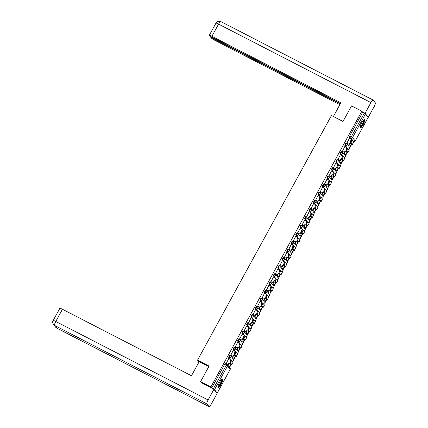 <?xml version="1.0" encoding="UTF-8"?>
<svg xmlns="http://www.w3.org/2000/svg" width="428" height="428" viewBox="0 0 428 428"><rect width="100%" height="100%" fill="white"/><g stroke="black" fill="none" stroke-linecap="round" stroke-linejoin="round"><path stroke-width="0.64" d="M230.424 355.657L229.906 355.39A1.198 0.278 117.3 0 0 229.884 355.368A1.198 0.278 117.3 0 0 229.146 356.192A1.198 0.278 117.3 0 0 228.761 357.482L229.333 357.776A1.198 0.278 -62.7 0 1 229.713 356.487A1.198 0.278 -62.7 0 1 230.451 355.663A1.198 0.278 -62.7 0 1 230.478 355.684A1.198 1.161 142.1 0 1 230.938 357.262A1.198 1.161 -37.9 0 1 229.333 357.776L231.307 360.317M234.886 347.499L234.373 347.231A1.198 0.278 117.3 0 0 234.346 347.215A1.198 0.278 117.3 0 0 233.613 348.039A1.198 0.278 117.3 0 0 233.228 349.323L233.795 349.617A1.198 0.278 -62.7 0 1 234.18 348.328A1.198 0.278 -62.7 0 1 234.919 347.504A1.198 0.278 -62.7 0 1 234.94 347.525A1.198 1.161 142.1 0 1 235.405 349.104A1.198 1.161 -37.9 0 1 233.795 349.617L235.775 352.158M239.354 339.34L238.835 339.078A1.198 0.278 117.3 0 0 238.813 339.056A1.198 0.278 117.3 0 0 238.075 339.88A1.198 0.278 117.3 0 0 237.69 341.17L238.262 341.458A1.198 0.278 -62.7 0 1 238.647 340.174A1.198 0.278 -62.7 0 1 239.386 339.351A1.198 0.278 -62.7 0 1 239.407 339.372A1.198 1.161 142.1 0 1 239.873 340.95A1.198 1.161 -37.9 0 1 238.262 341.458L240.242 344M243.821 331.186L243.302 330.919A1.198 0.278 117.3 0 0 243.281 330.898A1.198 0.278 117.3 0 0 242.542 331.721A1.198 0.278 117.3 0 0 242.157 333.011L242.73 333.305A1.198 0.278 -62.7 0 1 243.115 332.016A1.198 0.278 -62.7 0 1 243.848 331.192A1.198 0.278 -62.7 0 1 243.874 331.213A1.198 1.161 142.1 0 1 244.335 332.791A1.198 1.161 -37.9 0 1 242.73 333.305L244.709 335.846M248.283 323.028L247.769 322.76A1.198 0.278 117.3 0 0 247.748 322.744A1.198 0.278 117.3 0 0 247.01 323.568A1.198 0.278 117.3 0 0 246.624 324.852L247.191 325.146A1.198 0.278 -62.7 0 1 247.577 323.862A1.198 0.278 -62.7 0 1 248.315 323.038A1.198 0.278 -62.7 0 1 248.336 323.054A1.198 1.161 142.1 0 1 248.802 324.638A1.198 1.161 -37.9 0 1 247.191 325.146L249.171 327.688M252.75 314.869L252.236 314.607A1.198 0.278 117.3 0 0 252.21 314.585A1.198 0.278 117.3 0 0 251.471 315.409A1.198 0.278 117.3 0 0 251.092 316.699L251.659 316.993A1.198 0.278 -62.7 0 1 252.044 315.704A1.198 0.278 -62.7 0 1 252.782 314.88A1.198 0.278 -62.7 0 1 252.804 314.901A1.198 1.161 142.1 0 1 253.269 316.479A1.198 1.161 -37.9 0 1 251.659 316.993L253.638 319.529M257.217 306.716L256.698 306.448A1.198 0.278 117.3 0 0 256.677 306.427A1.198 0.278 117.3 0 0 255.939 307.25A1.198 0.278 117.3 0 0 255.553 308.54L256.126 308.834A1.198 0.278 -62.7 0 1 256.511 307.545A1.198 0.278 -62.7 0 1 257.244 306.721A1.198 0.278 -62.7 0 1 257.271 306.742A1.198 1.161 142.1 0 1 257.736 308.32A1.198 1.161 -37.9 0 1 256.126 308.834L258.105 311.375M261.685 298.557L261.166 298.289A1.198 0.278 117.3 0 0 261.144 298.273A1.198 0.278 117.3 0 0 260.406 299.097A1.198 0.278 117.3 0 0 260.021 300.381L260.593 300.675A1.198 0.278 -62.7 0 1 260.973 299.391A1.198 0.278 -62.7 0 1 261.711 298.567A1.198 0.278 -62.7 0 1 261.738 298.584A1.198 1.161 142.1 0 1 262.198 300.167A1.198 1.161 -37.9 0 1 260.593 300.675L262.567 303.217M266.146 290.403L265.633 290.136A1.198 0.278 117.3 0 0 265.606 290.114A1.198 0.278 117.3 0 0 264.873 290.938A1.198 0.278 117.3 0 0 264.488 292.228L265.055 292.522A1.198 0.278 -62.7 0 1 265.44 291.233A1.198 0.278 -62.7 0 1 266.179 290.409A1.198 0.278 -62.7 0 1 266.2 290.43A1.198 1.161 142.1 0 1 266.665 292.008A1.198 1.161 -37.9 0 1 265.055 292.522L267.035 295.063M270.614 282.245L270.095 281.977A1.198 0.278 117.3 0 0 270.073 281.956A1.198 0.278 117.3 0 0 269.335 282.78A1.198 0.278 117.3 0 0 268.95 284.069L269.522 284.363A1.198 0.278 -62.7 0 1 269.908 283.074A1.198 0.278 -62.7 0 1 270.646 282.25A1.198 0.278 -62.7 0 1 270.667 282.271A1.198 1.161 142.1 0 1 271.133 283.85A1.198 1.161 -37.9 0 1 269.522 284.363L271.502 286.904M275.081 274.086L274.562 273.824A1.198 0.278 117.3 0 0 274.541 273.802A1.198 0.278 117.3 0 0 273.802 274.626A1.198 0.278 117.3 0 0 273.417 275.91L273.99 276.204A1.198 0.278 -62.7 0 1 274.375 274.92A1.198 0.278 -62.7 0 1 275.108 274.097A1.198 0.278 -62.7 0 1 275.134 274.113A1.198 1.161 142.1 0 1 275.595 275.696A1.198 1.161 -37.9 0 1 273.99 276.204L275.969 278.746M279.543 265.932L279.029 265.665A1.198 0.278 117.3 0 0 279.008 265.644A1.198 0.278 117.3 0 0 278.27 266.467A1.198 0.278 117.3 0 0 277.884 267.757L278.451 268.051A1.198 0.278 -62.7 0 1 278.837 266.762A1.198 0.278 -62.7 0 1 279.575 265.938A1.198 0.278 -62.7 0 1 279.596 265.959A1.198 1.161 142.1 0 1 280.062 267.537A1.198 1.161 -37.9 0 1 278.451 268.051L280.431 270.592M284.01 257.774L283.497 257.506A1.198 0.278 117.3 0 0 283.47 257.49A1.198 0.278 117.3 0 0 282.731 258.314A1.198 0.278 117.3 0 0 282.352 259.598L282.919 259.892A1.198 0.278 -62.7 0 1 283.304 258.603A1.198 0.278 -62.7 0 1 284.042 257.779A1.198 0.278 -62.7 0 1 284.064 257.8A1.198 1.161 142.1 0 1 284.529 259.379A1.198 1.161 -37.9 0 1 282.919 259.892L284.898 262.434M288.477 249.615L287.958 249.353A1.198 0.278 117.3 0 0 287.937 249.331A1.198 0.278 117.3 0 0 287.199 250.155A1.198 0.278 117.3 0 0 286.814 251.445L287.386 251.734A1.198 0.278 -62.7 0 1 287.771 250.45A1.198 0.278 -62.7 0 1 288.504 249.626A1.198 0.278 -62.7 0 1 288.531 249.647A1.198 1.161 142.1 0 1 288.996 251.225A1.198 1.161 -37.9 0 1 287.386 251.734L289.365 254.275M292.945 241.462L292.426 241.194A1.198 0.278 117.3 0 0 292.404 241.173A1.198 0.278 117.3 0 0 291.666 241.997A1.198 0.278 117.3 0 0 291.281 243.286L291.853 243.58A1.198 0.278 -62.7 0 1 292.233 242.291A1.198 0.278 -62.7 0 1 292.971 241.467A1.198 0.278 -62.7 0 1 292.998 241.488A1.198 1.161 142.1 0 1 293.458 243.067A1.198 1.161 -37.9 0 1 291.853 243.58L293.827 246.121M297.406 233.303L296.893 233.035A1.198 0.278 117.3 0 0 296.866 233.019A1.198 0.278 117.3 0 0 296.133 233.843A1.198 0.278 117.3 0 0 295.748 235.127L296.315 235.421A1.198 0.278 -62.7 0 1 296.7 234.137A1.198 0.278 -62.7 0 1 297.439 233.314A1.198 0.278 -62.7 0 1 297.46 233.33A1.198 1.161 142.1 0 1 297.925 234.913A1.198 1.161 -37.9 0 1 296.315 235.421L298.295 237.963M301.874 225.144L301.36 224.882A1.198 0.278 117.3 0 0 301.333 224.861A1.198 0.278 117.3 0 0 300.595 225.684A1.198 0.278 117.3 0 0 300.21 226.974L300.782 227.268A1.198 0.278 -62.7 0 1 301.168 225.979A1.198 0.278 -62.7 0 1 301.906 225.155A1.198 0.278 -62.7 0 1 301.927 225.176A1.198 1.161 142.1 0 1 302.393 226.754A1.198 1.161 -37.9 0 1 300.782 227.268L302.762 229.804M306.341 216.991L305.822 216.723A1.198 0.278 117.3 0 0 305.801 216.702A1.198 0.278 117.3 0 0 305.062 217.526A1.198 0.278 117.3 0 0 304.677 218.815L305.25 219.109A1.198 0.278 -62.7 0 1 305.635 217.82A1.198 0.278 -62.7 0 1 306.368 216.996A1.198 0.278 -62.7 0 1 306.395 217.017A1.198 1.161 142.1 0 1 306.855 218.596A1.198 1.161 -37.9 0 1 305.25 219.109L307.229 221.651M310.803 208.832L310.289 208.564A1.198 0.278 117.3 0 0 310.268 208.548A1.198 0.278 117.3 0 0 309.53 209.372A1.198 0.278 117.3 0 0 309.144 210.656L309.712 210.951A1.198 0.278 -62.7 0 1 310.097 209.667A1.198 0.278 -62.7 0 1 310.835 208.843A1.198 0.278 -62.7 0 1 310.856 208.859A1.198 1.161 142.1 0 1 311.322 210.442A1.198 1.161 -37.9 0 1 309.712 210.951L311.691 213.492M315.27 200.679L314.757 200.411A1.198 0.278 117.3 0 0 314.73 200.39A1.198 0.278 117.3 0 0 313.992 201.214A1.198 0.278 117.3 0 0 313.612 202.503L314.179 202.797A1.198 0.278 -62.7 0 1 314.564 201.508A1.198 0.278 -62.7 0 1 315.302 200.684A1.198 0.278 -62.7 0 1 315.324 200.705A1.198 1.161 142.1 0 1 315.789 202.284A1.198 1.161 -37.9 0 1 314.179 202.797L316.158 205.338M319.737 192.52L319.218 192.252A1.198 0.278 117.3 0 0 319.197 192.231A1.198 0.278 117.3 0 0 318.459 193.055A1.198 0.278 117.3 0 0 318.074 194.344L318.646 194.638A1.198 0.278 -62.7 0 1 319.031 193.349A1.198 0.278 -62.7 0 1 319.764 192.525A1.198 0.278 -62.7 0 1 319.791 192.547A1.198 1.161 142.1 0 1 320.256 194.125A1.198 1.161 -37.9 0 1 318.646 194.638L320.625 197.18M324.205 184.361L323.686 184.099A1.198 0.278 117.3 0 0 323.664 184.077A1.198 0.278 117.3 0 0 322.926 184.901A1.198 0.278 117.3 0 0 322.541 186.185L323.113 186.48A1.198 0.278 -62.7 0 1 323.493 185.196A1.198 0.278 -62.7 0 1 324.231 184.372A1.198 0.278 -62.7 0 1 324.258 184.388A1.198 1.161 142.1 0 1 324.718 185.971A1.198 1.161 -37.9 0 1 323.113 186.48L325.087 189.021M328.667 176.208L328.153 175.94A1.198 0.278 117.3 0 0 328.126 175.919A1.198 0.278 117.3 0 0 327.393 176.743A1.198 0.278 117.3 0 0 327.008 178.032L327.575 178.326A1.198 0.278 -62.7 0 1 327.96 177.037A1.198 0.278 -62.7 0 1 328.699 176.213A1.198 0.278 -62.7 0 1 328.72 176.234A1.198 1.161 142.1 0 1 329.185 177.813A1.198 1.161 -37.9 0 1 327.575 178.326L329.555 180.867M333.134 168.049L332.62 167.781A1.198 0.278 117.3 0 0 332.593 167.765A1.198 0.278 117.3 0 0 331.855 168.589A1.198 0.278 117.3 0 0 331.47 169.873L332.042 170.167A1.198 0.278 -62.7 0 1 332.428 168.878A1.198 0.278 -62.7 0 1 333.166 168.054A1.198 0.278 -62.7 0 1 333.187 168.076A1.198 1.161 142.1 0 1 333.653 169.654A1.198 1.161 -37.9 0 1 332.042 170.167L334.022 172.709M337.601 159.89L337.082 159.628A1.198 0.278 117.3 0 0 337.061 159.607A1.198 0.278 117.3 0 0 336.322 160.43A1.198 0.278 117.3 0 0 335.937 161.72L336.51 162.009A1.198 0.278 -62.7 0 1 336.895 160.725A1.198 0.278 -62.7 0 1 337.628 159.901A1.198 0.278 -62.7 0 1 337.655 159.922A1.198 1.161 142.1 0 1 338.115 161.5A1.198 1.161 -37.9 0 1 336.51 162.009L338.489 164.55M342.063 151.737L341.549 151.469A1.198 0.278 117.3 0 0 341.528 151.448A1.198 0.278 117.3 0 0 340.79 152.272A1.198 0.278 117.3 0 0 340.404 153.561L340.972 153.855A1.198 0.278 -62.7 0 1 341.357 152.566A1.198 0.278 -62.7 0 1 342.095 151.742A1.198 0.278 -62.7 0 1 342.116 151.763A1.198 1.161 142.1 0 1 342.582 153.342A1.198 1.161 -37.9 0 1 340.972 153.855L342.951 156.397M346.53 143.578L346.017 143.31A1.198 0.278 117.3 0 0 345.99 143.294A1.198 0.278 117.3 0 0 345.252 144.118A1.198 0.278 117.3 0 0 344.872 145.402L345.439 145.697A1.198 0.278 -62.7 0 1 345.824 144.413A1.198 0.278 -62.7 0 1 346.562 143.589A1.198 0.278 -62.7 0 1 346.584 143.605A1.198 1.161 142.1 0 1 347.049 145.188A1.198 1.161 -37.9 0 1 345.439 145.697L347.418 148.238M363.147 124.634A4.676 1.091 117.3 0 0 364.554 119.535A4.676 1.091 117.3 0 0 361.676 122.75A4.676 1.091 117.3 0 0 360.269 127.849A4.676 1.091 117.3 0 0 363.147 124.634M221.046 384.189A4.676 1.091 117.3 0 0 222.453 379.09A4.676 1.091 117.3 0 0 219.575 382.3A4.676 1.091 117.3 0 0 218.168 387.399A4.676 1.091 117.3 0 0 221.046 384.189M229.574 367.449L231.227 364.437M232.741 361.671L232.95 361.28M233.731 359.862L235.689 356.283M237.208 353.512L237.417 353.127M238.198 351.704L240.156 348.125M241.67 345.353L241.884 344.968M242.66 343.55L244.623 339.966M246.137 337.2L246.351 336.809M247.127 335.392L249.085 331.812M250.605 329.041L250.813 328.656M251.594 327.233L253.553 323.654M255.067 320.882L255.281 320.497M256.056 319.079L258.02 315.495M259.534 312.729L259.748 312.344M260.524 310.921L262.487 307.341M264.001 304.57L264.21 304.185M264.991 302.762L266.949 299.183M268.468 296.417L268.677 296.026M269.458 294.608L271.416 291.024M272.93 288.258L273.144 287.873M273.92 286.45L275.883 282.871M277.398 280.099L277.611 279.714M278.387 278.291L280.345 274.712M281.865 271.946L282.073 271.555M282.855 270.138L284.813 266.558M286.327 263.787L286.541 263.402M287.316 261.979L289.28 258.4M290.794 255.628L291.008 255.243M291.784 253.825L293.747 250.241M295.261 247.475L295.47 247.084M296.251 245.667L298.209 242.088M299.728 239.316L299.937 238.931M300.718 237.508L302.676 233.929M304.19 231.157L304.404 230.772M305.18 229.355L307.144 225.77M308.658 223.004L308.872 222.619M309.647 221.196L311.605 217.617M313.125 214.845L313.333 214.46M314.115 213.037L316.073 209.458M317.587 206.692L317.801 206.301M318.576 204.884L320.54 201.299M322.054 198.533L322.268 198.148M323.044 196.725L325.007 193.146M326.521 190.374L326.73 189.989M327.511 188.566L329.469 184.987M330.988 182.221L331.197 181.83M331.978 180.413L333.936 176.834M335.45 174.062L335.664 173.677M336.44 172.254L338.404 168.675M339.918 165.904L340.132 165.518M340.907 164.095L342.865 160.516M344.385 157.75L344.594 157.36M345.375 155.942L347.333 152.363M348.847 149.591L349.061 149.206M349.837 147.783L351.8 144.204M200.566 381.653L210.881 386.966L361.853 111.205L351.543 105.893L343.015 121.472L331.459 115.523L197.543 360.119L209.099 366.074L200.566 381.653L201.583 382.958M216.771 392.963L217.205 393.059L214.54 389.64L213.321 388.865L226.284 365.18A1.198 0.278 -62.7 0 1 227.022 364.356A1.198 0.278 -62.7 0 1 227.049 364.372A1.198 1.161 -37.9 0 1 227.418 364.683A1.198 1.198 0 0 0 227.022 364.356L225.417 363.527A1.198 0.278 -62.7 0 1 225.438 363.549L226.995 364.346M210.881 386.966L211.71 388.036L213.321 388.865M351.591 140.149L351.377 139.87M350.832 139.17L349.334 137.249L350.944 138.073A1.198 0.278 -62.7 0 1 351.324 136.789L364.292 113.099L365.517 113.875L368.155 117.347M364.292 113.099L362.687 112.275L361.853 111.205M349.328 138.394L346.867 143.187M349.81 143.23L348.745 145.616M344.861 146.553L342.4 151.346M345.343 151.384L344.278 153.77M340.394 154.706L337.938 159.5M340.881 159.542L339.811 161.928M335.932 162.865L333.471 167.658M336.413 167.696L335.349 170.087M331.465 171.018L329.004 175.812M331.946 175.855L330.881 178.241M326.997 179.177L324.542 183.97M327.479 184.013L326.414 186.399M322.53 187.336L320.074 192.129M323.017 192.167L321.947 194.553M318.068 195.489L315.607 200.283M318.55 200.325L317.485 202.712M313.601 203.648L311.14 208.441M314.082 208.484L313.018 210.87M309.134 211.806L306.678 216.6M309.621 216.638L308.551 219.024M304.672 219.96L302.211 224.754M305.153 224.796L304.089 227.182M300.205 228.119L297.744 232.912M300.686 232.955L299.621 235.341M295.737 236.277L293.282 241.071M296.219 241.108L295.154 243.495M291.27 244.431L288.814 249.224M291.757 249.267L290.687 251.653M286.808 252.59L284.347 257.383M287.29 257.421L286.225 259.812M282.341 260.743L279.88 265.537M282.822 265.579L281.758 267.965M277.874 268.902L275.418 273.695M278.361 273.738L277.291 276.124M273.412 277.06L270.951 281.854M273.893 281.892L272.829 284.278M268.945 285.214L266.484 290.007M269.426 290.05L268.361 292.436M264.477 293.373L262.022 298.166M264.959 298.209L263.894 300.595M260.01 301.531L257.554 306.325M260.497 306.362L259.427 308.749M255.548 309.685L253.087 314.478M256.03 314.521L254.965 316.907M251.081 317.844L248.62 322.637M251.562 322.68L250.498 325.066M246.614 326.002L244.158 330.796M247.1 330.833L246.03 333.219M242.152 334.156L239.691 338.949M242.633 338.992L241.569 341.378M237.684 342.314L235.223 347.108M238.166 347.145L237.101 349.537M233.217 350.468L230.762 355.267M233.699 355.304L232.634 357.69M228.75 358.627L226.294 363.42M231.018 360.381L230.804 360.103M230.259 359.402L228.761 357.482M235.486 352.223L235.266 351.944M234.726 351.249L233.228 349.323M239.953 344.069L239.734 343.791M239.188 343.09L237.69 341.17M244.415 335.91L244.201 335.632M243.655 334.931L242.157 333.011M248.882 327.752L248.663 327.474M248.122 326.778L246.624 324.852M253.349 319.598L253.13 319.32M252.584 318.619L251.092 316.699M257.811 311.44L257.597 311.161M257.051 310.46L255.553 308.54M262.278 303.281L262.064 303.003M261.519 302.307L260.021 300.381M266.746 295.127L266.526 294.849M265.986 294.148L264.488 292.228M271.213 286.969L270.994 286.69M270.448 285.99L268.95 284.069M275.675 278.81L275.461 278.532M274.915 277.836L273.417 275.91M280.142 270.656L279.923 270.378M279.382 269.677L277.884 267.757M284.609 262.498L284.39 262.22M283.844 261.524L282.352 259.598M289.071 254.344L288.857 254.066M288.312 253.365L286.814 251.445M293.538 246.186L293.324 245.907M292.779 245.207L291.281 243.286M298.006 238.027L297.786 237.749M297.246 237.053L295.748 235.127M302.473 229.873L302.254 229.595M301.708 228.894L300.21 226.974M306.935 221.715L306.721 221.436M306.175 220.736L304.677 218.815M311.402 213.556L311.183 213.278M310.642 212.582L309.144 210.656M315.869 205.403L315.65 205.124M315.104 204.424L313.612 202.503M320.331 197.244L320.117 196.966M319.572 196.265L318.074 194.344M324.799 189.085L324.585 188.807M324.039 188.111L322.541 186.185M329.266 180.932L329.046 180.653M328.506 179.953L327.008 178.032M333.733 172.773L333.514 172.495M332.968 171.794L331.47 169.873M338.195 164.62L337.981 164.341M337.435 163.64L335.937 161.72M342.662 156.461L342.443 156.183M341.902 155.482L340.404 153.561M347.129 148.302L346.91 148.024M346.364 147.328L344.872 145.402M198.999 361.986L197.543 360.119M211.71 388.036L224.679 364.351A1.198 0.278 -62.7 0 1 225.417 363.527M362.687 112.275L349.719 135.96A1.198 0.278 117.3 0 0 349.334 137.249M229.237 363.463L228.092 365.549M346.723 143.016L348.97 144.268L349.473 142.963L351.757 143.985L350.564 142.428A1.348 0.316 -62.7 0 1 350.96 141.042A1.348 0.316 -62.7 0 1 351.827 140.052A1.348 0.316 -62.7 0 1 351.853 140.074L352.463 140.389M352.437 144.359L353.726 142.005L352.522 140.421A1.348 0.316 117.3 0 0 352.495 140.4A1.348 0.316 117.3 0 0 351.634 141.39A1.348 0.316 117.3 0 0 351.238 142.775L352.437 144.359L349.596 143.118M348.847 144.113L349.473 142.963M349.269 138.362L351.393 139.458L350.762 140.609L351.104 140.785M348.595 145.445L350.35 146.44L351.618 144.129M350.35 146.44L348.686 145.584M350.227 146.285L351.452 144.054M350.928 140.694L351.393 139.458M348.97 144.268L346.787 143.145M333.391 116.518L340.902 102.8L211.887 36.327A3.595 0.374 -151.3 0 0 209.297 35.326A3.595 0.374 -151.3 0 0 209.346 35.449L210.046 36.348L340.485 103.555M220.912 21.646A3.686 0.861 117.3 0 0 220.843 21.582L373.168 100.066A3.686 0.861 117.3 0 1 373.243 100.131L375.281 102.752A3.686 0.861 117.3 0 1 374.099 106.711L355.213 140.983A1.198 1.161 142.1 0 1 353.603 141.491L350.944 138.073A1.198 1.161 142.1 0 0 352.549 137.565L355.181 141.031M373.168 100.066A3.686 0.861 117.3 0 0 370.905 102.602L365.079 113.243L368.278 117.347M210.934 36.808L210.715 37.209L211.416 38.108A3.595 0.374 -151.3 0 0 215.086 40.435L339.853 104.716M210.715 37.209L340.265 103.956M365.079 113.243L362.345 111.836M208.821 366.577L199.202 361.617L191.471 375.736L62.461 309.267L55.774 321.476L208.104 399.961L213.93 389.32L201.321 382.621M208.104 399.961A3.686 0.861 117.3 0 0 206.922 403.92L175.833 387.902L177.877 390.523L208.966 406.541L206.922 403.92M208.966 406.541A3.686 0.861 117.3 0 0 209.035 406.6A3.686 0.861 117.3 0 0 211.304 404.064L217.13 393.428L213.93 389.32M53.184 320.47C52.96 321.786 51.981 321.171 53.468 324.499L54.591 325.435A3.686 0.861 117.3 0 1 55.774 321.476A3.595 0.374 -151.3 0 0 53.184 320.47L59.872 308.262A3.595 0.374 28.7 0 1 62.461 309.267M56.753 326.569A3.686 0.861 117.3 0 0 56.635 328.057L55.453 327.04L54.816 325.569M363.768 119.856A4.045 0.942 -62.7 0 1 363.928 119.947A4.045 0.942 -62.7 0 1 362.65 124.264A4.045 0.942 -62.7 0 1 360.076 127.02M360.119 126.699A3.745 0.872 117.3 0 0 362.516 123.746A3.745 0.872 117.3 0 0 363.533 120.081M360.109 127.624A4.644 1.081 117.3 0 0 362.96 123.976A4.644 1.081 117.3 0 0 364.276 119.53M221.667 379.411A4.045 0.942 -62.7 0 1 221.827 379.502A4.045 0.942 -62.7 0 1 220.548 383.82A4.045 0.942 -62.7 0 1 217.975 386.57M218.018 386.249A3.745 0.872 117.3 0 0 220.415 383.295A3.745 0.872 117.3 0 0 221.431 379.631M218.002 387.174A4.644 1.081 117.3 0 0 220.859 383.525A4.644 1.081 117.3 0 0 222.175 379.085M342.256 151.175L344.503 152.427L345.011 151.116L347.29 152.143L346.097 150.581A1.348 0.316 -62.7 0 1 346.493 149.201A1.348 0.316 -62.7 0 1 347.359 148.206A1.348 0.316 -62.7 0 1 347.386 148.232L348.001 148.548M347.975 152.518L349.259 150.164L348.06 148.575A1.348 0.316 117.3 0 0 348.034 148.553A1.348 0.316 117.3 0 0 347.167 149.543A1.348 0.316 117.3 0 0 346.771 150.929L347.975 152.518L345.134 151.277M344.38 152.266L345.011 151.116M344.802 146.52L346.926 147.617L346.3 148.767L346.643 148.944M344.128 153.599L345.883 154.599L347.151 152.282M345.883 154.599L344.219 153.743M345.76 154.444L346.985 152.208M346.461 148.848L346.926 147.617M344.503 152.427L342.32 151.303M337.788 159.328L340.035 160.58L340.544 159.275L342.823 160.302L341.63 158.74A1.348 0.316 -62.7 0 1 342.031 157.354A1.348 0.316 -62.7 0 1 342.892 156.364A1.348 0.316 -62.7 0 1 342.919 156.386L343.534 156.702M343.507 160.677L344.797 158.323L343.593 156.734A1.348 0.316 117.3 0 0 343.566 156.712A1.348 0.316 117.3 0 0 342.705 157.702A1.348 0.316 117.3 0 0 342.304 159.088L343.507 160.677L340.667 159.43M339.912 160.425L340.544 159.275M340.335 154.679L342.464 155.771L341.833 156.921L342.175 157.097M339.666 161.757L341.421 162.758L342.684 160.441M341.421 162.758L339.752 161.896M341.298 162.597L342.518 160.366M341.993 157.006L342.464 155.771M340.035 160.58L337.853 159.457M333.326 167.487L335.568 168.739L336.076 167.434L338.355 168.455L337.168 166.899A1.348 0.316 -62.7 0 1 337.564 165.513A1.348 0.316 -62.7 0 1 338.425 164.523A1.348 0.316 -62.7 0 1 338.452 164.545L339.067 164.86M339.04 168.83L340.33 166.476L339.126 164.892A1.348 0.316 117.3 0 0 339.099 164.866A1.348 0.316 117.3 0 0 338.238 165.861A1.348 0.316 117.3 0 0 337.842 167.241L339.04 168.83L336.199 167.589M335.45 168.584L336.076 167.434M335.873 162.833L337.997 163.929L337.366 165.08L337.708 165.256M335.199 169.916L336.954 170.911L338.222 168.6M336.954 170.911L335.29 170.055M336.831 170.756L338.05 168.525M337.526 165.165L337.997 163.929M335.568 168.739L333.391 167.616M328.859 175.646L331.106 176.898L331.614 175.587L333.894 176.614L332.7 175.052A1.348 0.316 -62.7 0 1 333.096 173.666A1.348 0.316 -62.7 0 1 333.963 172.677A1.348 0.316 -62.7 0 1 333.99 172.698L334.6 173.019M334.573 176.989L335.862 174.635L334.664 173.046A1.348 0.316 117.3 0 0 334.637 173.024A1.348 0.316 117.3 0 0 333.77 174.014A1.348 0.316 117.3 0 0 333.375 175.4L334.573 176.989L331.732 175.748M330.983 176.737L331.614 175.587M331.406 170.991L333.53 172.083L332.898 173.233L333.241 173.41M330.732 178.069L332.486 179.07L333.754 176.753M332.486 179.07L330.823 178.214M332.363 178.909L333.589 176.678M333.064 173.319L333.53 172.083M331.106 176.898L328.923 175.774M324.392 183.799L326.639 185.051L327.147 183.746L329.426 184.773L328.233 183.211A1.348 0.316 -62.7 0 1 328.634 181.825A1.348 0.316 -62.7 0 1 329.496 180.835A1.348 0.316 -62.7 0 1 329.523 180.857L330.138 181.172M330.111 185.142L331.395 182.793L330.197 181.204A1.348 0.316 117.3 0 0 330.17 181.183A1.348 0.316 117.3 0 0 329.303 182.173A1.348 0.316 117.3 0 0 328.907 183.559L330.111 185.142L327.27 183.901M326.516 184.896L327.147 183.746M326.939 179.15L329.062 180.242L328.437 181.392L328.779 181.568M326.27 186.228L328.019 187.223L329.287 184.912M328.019 187.223L326.355 186.367M327.901 187.068L329.121 184.837M328.597 181.477L329.062 180.242M326.639 185.051L324.456 183.928M319.925 191.958L322.172 193.21L322.68 191.905L324.959 192.926L323.766 191.37A1.348 0.316 -62.7 0 1 324.167 189.984A1.348 0.316 -62.7 0 1 325.029 188.994A1.348 0.316 -62.7 0 1 325.055 189.016L325.671 189.331M325.644 193.301L326.933 190.947L325.729 189.363A1.348 0.316 117.3 0 0 325.703 189.337A1.348 0.316 117.3 0 0 324.841 190.332A1.348 0.316 117.3 0 0 324.44 191.712L325.644 193.301L322.803 192.06M322.049 193.055L322.68 191.905M322.477 187.304L324.601 188.4L323.969 189.551L324.312 189.727M321.803 194.387L323.557 195.382L324.825 193.065M323.557 195.382L321.893 194.526M323.434 195.227L324.654 192.991M324.13 189.631L324.601 188.4M322.172 193.21L319.989 192.086M315.463 200.117L317.71 201.369L318.213 200.058L320.497 201.085L319.304 199.523A1.348 0.316 -62.7 0 1 319.7 198.137A1.348 0.316 -62.7 0 1 320.567 197.148A1.348 0.316 -62.7 0 1 320.593 197.169L321.203 197.485M321.177 201.46L322.466 199.106L321.262 197.517A1.348 0.316 117.3 0 0 321.235 197.495A1.348 0.316 117.3 0 0 320.374 198.485A1.348 0.316 117.3 0 0 319.978 199.871L321.177 201.46L318.336 200.218M317.587 201.208L318.213 200.058M318.009 195.462L320.133 196.554L319.502 197.704L319.844 197.88M317.335 202.54L319.09 203.541L320.358 201.224M319.09 203.541L317.426 202.679M318.967 203.38L320.192 201.149M319.668 197.79L320.133 196.554M317.71 201.369L315.527 200.24M310.995 208.27L313.243 209.522L313.751 208.217L316.03 209.239L314.837 207.682A1.348 0.316 -62.7 0 1 315.233 206.296A1.348 0.316 -62.7 0 1 316.099 205.306A1.348 0.316 -62.7 0 1 316.126 205.328L316.741 205.643M316.715 209.613L317.999 207.264L316.8 205.675A1.348 0.316 117.3 0 0 316.774 205.654A1.348 0.316 117.3 0 0 315.907 206.644A1.348 0.316 117.3 0 0 315.511 208.029L316.715 209.613L313.874 208.372M313.119 209.367L313.751 208.217M313.542 203.616L315.666 204.712L315.04 205.863L315.382 206.039M312.868 210.699L314.623 211.694L315.891 209.383M314.623 211.694L312.959 210.838M314.5 211.539L315.725 209.308M315.201 205.948L315.666 204.712M313.243 209.522L311.06 208.399M306.528 216.429L308.775 217.681L309.284 216.37L311.563 217.397L310.37 215.835A1.348 0.316 -62.7 0 1 310.771 214.455A1.348 0.316 -62.7 0 1 311.632 213.46A1.348 0.316 -62.7 0 1 311.659 213.486L312.274 213.802M312.247 217.772L313.537 215.418L312.333 213.829A1.348 0.316 117.3 0 0 312.306 213.807A1.348 0.316 117.3 0 0 311.445 214.797A1.348 0.316 117.3 0 0 311.044 216.183L312.247 217.772L309.407 216.531M308.652 217.52L309.284 216.37M309.075 211.774L311.204 212.871L310.573 214.021L310.915 214.198M308.406 218.858L310.161 219.853L311.424 217.536M310.161 219.853L308.492 218.997M310.038 219.698L311.258 217.461M310.733 214.102L311.204 212.871M308.775 217.681L306.592 216.557M302.066 224.588L304.308 225.834L304.816 224.529L307.095 225.556L305.908 223.994A1.348 0.316 -62.7 0 1 306.304 222.608A1.348 0.316 -62.7 0 1 307.165 221.618A1.348 0.316 -62.7 0 1 307.192 221.64L307.807 221.955M307.78 225.931L309.07 223.577L307.866 221.988A1.348 0.316 117.3 0 0 307.839 221.966A1.348 0.316 117.3 0 0 306.978 222.956A1.348 0.316 117.3 0 0 306.582 224.342L307.78 225.931L304.939 224.684M304.19 225.679L304.816 224.529M304.613 219.933L306.737 221.025L306.106 222.175L306.448 222.351M303.939 227.011L305.694 228.012L306.962 225.695M305.694 228.012L304.03 227.15M305.571 227.851L306.79 225.62M306.266 222.26L306.737 221.025M304.308 225.834L302.131 224.711M297.599 232.741L299.846 233.993L300.354 232.688L302.633 233.709L301.44 232.153A1.348 0.316 -62.7 0 1 301.836 230.767A1.348 0.316 -62.7 0 1 302.703 229.777A1.348 0.316 -62.7 0 1 302.73 229.799L303.34 230.114M303.313 234.084L304.602 231.73L303.404 230.146A1.348 0.316 117.3 0 0 303.377 230.125A1.348 0.316 117.3 0 0 302.51 231.115A1.348 0.316 117.3 0 0 302.115 232.5L303.313 234.084L300.472 232.843M299.723 233.838L300.354 232.688M300.146 228.087L302.27 229.183L301.638 230.334L301.981 230.51M299.472 235.17L301.226 236.165L302.494 233.854M301.226 236.165L299.563 235.309M301.103 236.01L302.329 233.779M301.804 230.419L302.27 229.183M299.846 233.993L297.663 232.869M293.132 240.9L295.379 242.152L295.887 240.841L298.166 241.868L296.973 240.306A1.348 0.316 -62.7 0 1 297.374 238.926A1.348 0.316 -62.7 0 1 298.236 237.931A1.348 0.316 -62.7 0 1 298.263 237.957L298.878 238.273M298.851 242.243L300.135 239.889L298.937 238.3A1.348 0.316 117.3 0 0 298.91 238.278A1.348 0.316 117.3 0 0 298.043 239.268A1.348 0.316 117.3 0 0 297.647 240.654L298.851 242.243L296.01 241.001M295.256 241.991L295.887 240.841M295.678 236.245L297.802 237.342L297.176 238.492L297.519 238.669M295.01 243.329L296.759 244.324L298.027 242.007M296.759 244.324L295.095 243.468M296.641 244.169L297.861 241.932M297.337 238.573L297.802 237.342M295.379 242.152L293.196 241.028M288.665 249.053L290.912 250.305L291.42 249L293.699 250.027L292.506 248.465A1.348 0.316 -62.7 0 1 292.907 247.079A1.348 0.316 -62.7 0 1 293.769 246.089A1.348 0.316 -62.7 0 1 293.795 246.111L294.411 246.426M294.384 250.401L295.673 248.047L294.469 246.458A1.348 0.316 117.3 0 0 294.443 246.437A1.348 0.316 117.3 0 0 293.581 247.427A1.348 0.316 117.3 0 0 293.18 248.812L294.384 250.401L291.543 249.155M290.789 250.15L291.42 249M291.217 244.404L293.341 245.495L292.709 246.646L293.052 246.822M290.542 251.482L292.297 252.483L293.565 250.166M292.297 252.483L290.633 251.621M292.174 252.322L293.394 250.091M292.87 246.731L293.341 245.495M290.912 250.305L288.729 249.182M284.203 257.212L286.45 258.464L286.953 257.158L289.237 258.18L288.044 256.623A1.348 0.316 -62.7 0 1 288.44 255.238A1.348 0.316 -62.7 0 1 289.307 254.248A1.348 0.316 -62.7 0 1 289.333 254.269L289.943 254.585M289.916 258.555L291.206 256.201L290.002 254.617A1.348 0.316 117.3 0 0 289.975 254.59A1.348 0.316 117.3 0 0 289.114 255.586A1.348 0.316 117.3 0 0 288.718 256.966L289.916 258.555L287.076 257.314M286.327 258.309L286.953 257.158M286.749 252.557L288.873 253.654L288.242 254.804L288.584 254.981M286.075 259.641L287.83 260.636L289.098 258.325M287.83 260.636L286.166 259.78M287.707 260.481L288.932 258.25M288.408 254.89L288.873 253.654M286.45 258.464L284.267 257.34M279.735 265.371L281.982 266.623L282.491 265.312L284.77 266.339L283.577 264.777A1.348 0.316 -62.7 0 1 283.973 263.391A1.348 0.316 -62.7 0 1 284.839 262.401A1.348 0.316 -62.7 0 1 284.866 262.423L285.481 262.744M285.455 266.714L286.739 264.36L285.54 262.771A1.348 0.316 117.3 0 0 285.513 262.749A1.348 0.316 117.3 0 0 284.647 263.739A1.348 0.316 117.3 0 0 284.251 265.125L285.455 266.714L282.614 265.472M281.859 266.462L282.491 265.312M282.282 260.716L284.406 261.808L283.78 262.963L284.122 263.134M281.608 267.794L283.363 268.795L284.631 266.478M283.363 268.795L281.699 267.939M283.24 268.64L284.465 266.403M283.941 263.043L284.406 261.808M281.982 266.623L279.8 265.499M275.268 273.524L277.515 274.776L278.023 273.471L280.303 274.498L279.11 272.936A1.348 0.316 -62.7 0 1 279.511 271.55A1.348 0.316 -62.7 0 1 280.372 270.56A1.348 0.316 -62.7 0 1 280.399 270.582L281.014 270.897M280.987 274.867L282.277 272.518L281.073 270.929A1.348 0.316 117.3 0 0 281.046 270.908A1.348 0.316 117.3 0 0 280.185 271.898A1.348 0.316 117.3 0 0 279.784 273.283L280.987 274.867L278.147 273.626M277.392 274.621L278.023 273.471M277.815 268.875L279.944 269.966L279.313 271.117L279.655 271.293M277.146 275.953L278.901 276.948L280.163 274.637M278.901 276.948L277.232 276.092M278.778 276.793L279.998 274.562M279.473 271.202L279.944 269.966M277.515 274.776L275.332 273.653M270.806 281.683L273.048 282.935L273.556 281.629L275.835 282.651L274.648 281.094A1.348 0.316 -62.7 0 1 275.044 279.709A1.348 0.316 -62.7 0 1 275.905 278.719A1.348 0.316 -62.7 0 1 275.932 278.74L276.547 279.056M276.52 283.026L277.809 280.672L276.606 279.088A1.348 0.316 117.3 0 0 276.579 279.061A1.348 0.316 117.3 0 0 275.718 280.056A1.348 0.316 117.3 0 0 275.316 281.437L276.52 283.026L273.679 281.785M272.93 282.78L273.556 281.629M273.353 277.028L275.477 278.125L274.846 279.275L275.188 279.452M272.679 284.112L274.434 285.107L275.702 282.79M274.434 285.107L272.77 284.251M274.311 284.952L275.53 282.721M275.006 279.356L275.477 278.125M273.048 282.935L270.871 281.811M266.339 289.842L268.586 291.094L269.094 289.783L271.373 290.81L270.18 289.248A1.348 0.316 -62.7 0 1 270.576 287.862A1.348 0.316 -62.7 0 1 271.443 286.872A1.348 0.316 -62.7 0 1 271.47 286.894L272.08 287.209M272.053 291.184L273.342 288.83L272.144 287.242A1.348 0.316 117.3 0 0 272.117 287.22A1.348 0.316 117.3 0 0 271.25 288.21A1.348 0.316 117.3 0 0 270.854 289.596L272.053 291.184L269.212 289.943M268.463 290.933L269.094 289.783M268.886 285.187L271.01 286.279L270.378 287.429L270.721 287.605M268.212 292.265L269.966 293.266L271.234 290.949M269.966 293.266L268.303 292.41M269.843 293.105L271.068 290.874M270.544 287.514L271.01 286.279M268.586 291.094L266.403 289.965M261.872 297.995L264.119 299.247L264.627 297.942L266.906 298.963L265.713 297.406A1.348 0.316 -62.7 0 1 266.114 296.021A1.348 0.316 -62.7 0 1 266.976 295.031A1.348 0.316 -62.7 0 1 267.002 295.053L267.618 295.368M267.591 299.338L268.875 296.989L267.677 295.4A1.348 0.316 117.3 0 0 267.65 295.379A1.348 0.316 117.3 0 0 266.783 296.369A1.348 0.316 117.3 0 0 266.387 297.754L267.591 299.338L264.75 298.097M263.996 299.092L264.627 297.942M264.418 293.341L266.542 294.437L265.916 295.588L266.259 295.764M263.75 300.424L265.499 301.419L266.767 299.108M265.499 301.419L263.835 300.563M265.381 301.264L266.601 299.033M266.077 295.673L266.542 294.437M264.119 299.247L261.936 298.123M257.405 306.154L259.652 307.406L260.16 306.095L262.439 307.122L261.246 305.56A1.348 0.316 -62.7 0 1 261.647 304.18A1.348 0.316 -62.7 0 1 262.508 303.185A1.348 0.316 -62.7 0 1 262.535 303.211L263.15 303.527M263.124 307.497L264.413 305.143L263.209 303.559A1.348 0.316 117.3 0 0 263.183 303.532A1.348 0.316 117.3 0 0 262.321 304.522A1.348 0.316 117.3 0 0 261.92 305.908L263.124 307.497L260.283 306.255M259.529 307.25L260.16 306.095M259.957 301.499L262.08 302.596L261.449 303.746L261.792 303.923M259.282 308.583L261.037 309.578L262.305 307.261M261.037 309.578L259.373 308.722M260.914 309.423L262.134 307.186M261.61 303.827L262.08 302.596M259.652 307.406L257.469 306.282M252.943 314.312L255.19 315.559L255.693 314.254L257.977 315.281L256.784 313.719A1.348 0.316 -62.7 0 1 257.18 312.333A1.348 0.316 -62.7 0 1 258.047 311.343A1.348 0.316 -62.7 0 1 258.073 311.365L258.683 311.68M258.656 315.655L259.946 313.301L258.742 311.712A1.348 0.316 117.3 0 0 258.715 311.691A1.348 0.316 117.3 0 0 257.854 312.681A1.348 0.316 117.3 0 0 257.458 314.066L258.656 315.655L255.816 314.409M255.067 315.404L255.693 314.254M255.489 309.658L257.613 310.749L256.982 311.9L257.324 312.076M254.815 316.736L256.57 317.736L257.838 315.42M256.57 317.736L254.906 316.875M256.447 317.576L257.672 315.345M257.148 311.985L257.613 310.749M255.19 315.559L253.007 314.436M248.475 322.466L250.722 323.718L251.231 322.412L253.51 323.434L252.317 321.877A1.348 0.316 -62.7 0 1 252.713 320.492A1.348 0.316 -62.7 0 1 253.579 319.502A1.348 0.316 -62.7 0 1 253.606 319.523L254.221 319.839M254.195 323.809L255.479 321.455L254.28 319.871A1.348 0.316 117.3 0 0 254.253 319.85A1.348 0.316 117.3 0 0 253.387 320.84A1.348 0.316 117.3 0 0 252.991 322.225L254.195 323.809L251.354 322.568M250.599 323.563L251.231 322.412M251.022 317.811L253.146 318.908L252.52 320.058L252.862 320.235M250.348 324.895L252.103 325.89L253.371 323.579M252.103 325.89L250.439 325.034M251.98 325.735L253.205 323.504M252.681 320.144L253.146 318.908M250.722 323.718L248.54 322.594M244.008 330.625L246.255 331.877L246.763 330.566L249.043 331.593L247.849 330.031A1.348 0.316 -62.7 0 1 248.251 328.651A1.348 0.316 -62.7 0 1 249.112 327.655A1.348 0.316 -62.7 0 1 249.139 327.682L249.754 327.998M249.727 331.968L251.017 329.614L249.813 328.025A1.348 0.316 117.3 0 0 249.786 328.003A1.348 0.316 117.3 0 0 248.925 328.993A1.348 0.316 117.3 0 0 248.524 330.379L249.727 331.968L246.886 330.726M246.132 331.716L246.763 330.566M246.555 325.97L248.684 327.067L248.053 328.217L248.395 328.394M245.886 333.054L247.641 334.049L248.903 331.732M247.641 334.049L245.972 333.193M247.518 333.894L248.738 331.657M248.213 328.297L248.684 327.067M246.255 331.877L244.072 330.753M239.546 338.778L241.788 340.03L242.296 338.725L244.575 339.752L243.388 338.19A1.348 0.316 -62.7 0 1 243.783 336.804A1.348 0.316 -62.7 0 1 244.645 335.814A1.348 0.316 -62.7 0 1 244.672 335.836L245.287 336.151M245.26 340.126L246.549 337.772L245.346 336.183A1.348 0.316 117.3 0 0 245.319 336.162A1.348 0.316 117.3 0 0 244.458 337.152A1.348 0.316 117.3 0 0 244.056 338.537L245.26 340.126L242.419 338.88M241.67 339.875L242.296 338.725M242.093 334.129L244.217 335.22L243.586 336.371L243.928 336.547M241.419 341.207L243.174 342.207L244.441 339.891M243.174 342.207L241.51 341.346M243.051 342.047L244.27 339.816M243.746 336.456L244.217 335.22M241.788 340.03L239.61 338.906M235.079 346.937L237.326 348.189L237.834 346.883L240.113 347.905L238.92 346.348A1.348 0.316 -62.7 0 1 239.316 344.963A1.348 0.316 -62.7 0 1 240.183 343.973A1.348 0.316 -62.7 0 1 240.21 343.994L240.82 344.31M240.793 348.28L242.082 345.926L240.884 344.342A1.348 0.316 117.3 0 0 240.857 344.321A1.348 0.316 117.3 0 0 239.99 345.31A1.348 0.316 117.3 0 0 239.594 346.691L240.793 348.28L237.952 347.038M237.203 348.034L237.834 346.883M237.626 342.282L239.75 343.379L239.118 344.529L239.461 344.706M236.952 349.366L238.706 350.361L239.974 348.05M238.706 350.361L237.042 349.505M238.583 350.206L239.808 347.975M239.284 344.615L239.75 343.379M237.326 348.189L235.143 347.065M230.612 355.096L232.859 356.347L233.367 355.037L235.646 356.064L234.453 354.502A1.348 0.316 -62.7 0 1 234.854 353.116A1.348 0.316 -62.7 0 1 235.716 352.126A1.348 0.316 -62.7 0 1 235.742 352.148L236.358 352.469M236.331 356.438L237.615 354.084L236.417 352.495A1.348 0.316 117.3 0 0 236.39 352.474A1.348 0.316 117.3 0 0 235.523 353.464A1.348 0.316 117.3 0 0 235.127 354.849L236.331 356.438L233.49 355.197M232.736 356.187L233.367 355.037M233.158 350.441L235.282 351.538L234.656 352.688L234.999 352.865M232.49 357.519L234.239 358.52L235.507 356.203M234.239 358.52L232.575 357.664M234.121 358.364L235.341 356.128M234.817 352.768L235.282 351.538M232.859 356.347L230.676 355.224M226.144 363.249L228.392 364.501L228.9 363.195L231.179 364.223L229.986 362.66A1.348 0.316 -62.7 0 1 230.387 361.275A1.348 0.316 -62.7 0 1 231.248 360.285A1.348 0.316 -62.7 0 1 231.275 360.306L231.89 360.622M231.864 364.592L233.153 362.243L231.949 360.654A1.348 0.316 117.3 0 0 231.923 360.633A1.348 0.316 117.3 0 0 231.061 361.623A1.348 0.316 117.3 0 0 230.66 363.008L231.864 364.592L229.023 363.351M228.268 364.346L228.9 363.195M228.696 358.6L230.82 359.691L230.189 360.841L230.531 361.018M228.311 365.828L229.777 366.678L231.045 364.362M229.777 366.678L228.434 365.983M229.654 366.518L230.874 364.287M230.35 360.927L230.82 359.691M228.392 364.501L226.209 363.377M217.205 393.059L230.173 369.369L227.509 365.956L214.54 389.64M353.662 141.518A1.198 0.278 -62.7 0 1 353.63 141.513L353.603 141.491A1.198 0.278 -62.7 0 0 353.63 141.513A1.198 1.198 0 0 0 355.229 141.021L368.198 117.336M365.517 113.875L352.549 137.565L349.719 135.96M348.579 149.244A1.198 1.161 -37.9 0 0 349.623 147.334A1.198 1.198 0 0 1 348.595 149.265M344.112 157.402A1.198 1.161 -37.9 0 0 345.155 155.492A1.198 1.198 0 0 1 344.128 157.424M339.645 165.556A1.198 1.161 -37.9 0 0 340.688 163.646A1.198 1.198 0 0 1 339.666 165.583M335.183 173.715A1.198 1.161 -37.9 0 0 336.221 171.805A1.198 1.198 0 0 1 335.199 173.736M330.716 181.868A1.198 1.161 -37.9 0 0 331.759 179.963A1.198 1.198 0 0 1 330.732 181.895M326.248 190.027A1.198 1.161 -37.9 0 0 327.292 188.117A1.198 1.198 0 0 1 326.27 190.048M321.781 198.185A1.198 1.161 -37.9 0 0 322.824 196.275A1.198 1.198 0 0 1 321.803 198.207M317.319 206.339A1.198 1.161 -37.9 0 0 318.362 204.429A1.198 1.198 0 0 1 317.335 206.366M312.852 214.498A1.198 1.161 -37.9 0 0 313.895 212.588A1.198 1.198 0 0 1 312.868 214.519M308.385 222.656A1.198 1.161 -37.9 0 0 309.428 220.746A1.198 1.198 0 0 1 308.406 222.678M303.923 230.81A1.198 1.161 -37.9 0 0 304.961 228.9A1.198 1.198 0 0 1 303.939 230.836M299.456 238.968A1.198 1.161 -37.9 0 0 300.499 237.059A1.198 1.198 0 0 1 299.472 238.99M294.988 247.127A1.198 1.161 -37.9 0 0 296.032 245.217A1.198 1.198 0 0 1 295.01 247.149M290.521 255.281A1.198 1.161 -37.9 0 0 291.564 253.371A1.198 1.198 0 0 1 290.542 255.307M286.059 263.439A1.198 1.161 -37.9 0 0 287.102 261.529A1.198 1.198 0 0 1 286.075 263.461M281.592 271.593A1.198 1.161 -37.9 0 0 282.635 269.688A1.198 1.198 0 0 1 281.608 271.62M277.125 279.752A1.198 1.161 -37.9 0 0 278.168 277.842A1.198 1.198 0 0 1 277.146 279.773M272.663 287.91A1.198 1.161 -37.9 0 0 273.701 286A1.198 1.198 0 0 1 272.679 287.932M268.196 296.064A1.198 1.161 -37.9 0 0 269.239 294.154A1.198 1.198 0 0 1 268.212 296.09M263.728 304.222A1.198 1.161 -37.9 0 0 264.772 302.312A1.198 1.198 0 0 1 263.75 304.244M259.261 312.381A1.198 1.161 -37.9 0 0 260.304 310.471A1.198 1.198 0 0 1 259.282 312.403M254.799 320.535A1.198 1.161 -37.9 0 0 255.842 318.625A1.198 1.198 0 0 1 254.815 320.561M250.332 328.693A1.198 1.161 -37.9 0 0 251.375 326.783A1.198 1.198 0 0 1 250.348 328.715M245.865 336.852A1.198 1.161 -37.9 0 0 246.908 334.942A1.198 1.198 0 0 1 245.886 336.873M241.403 345.005A1.198 1.161 -37.9 0 0 242.441 343.096A1.198 1.198 0 0 1 241.419 345.032M236.935 353.164A1.198 1.161 -37.9 0 0 237.979 351.254A1.198 1.198 0 0 1 236.952 353.186M232.468 361.318A1.198 1.161 -37.9 0 0 233.511 359.413A1.198 1.198 0 0 1 232.484 361.344M224.679 364.351L227.509 365.956A1.198 1.161 -37.9 0 0 227.418 364.683L230.082 368.101A1.198 1.161 -37.9 0 1 230.173 369.369L230.146 369.423M351.238 142.775L350.564 142.428M350.933 142.904L350.591 143.535M353.694 141.925L352.41 144.279M370.905 102.602L218.574 24.118L211.887 36.327M220.843 21.582A3.686 0.861 117.3 0 0 218.574 24.118A3.595 0.374 -151.3 0 0 215.985 23.117L217.269 21.737C217.333 21.78 218.152 20.688 220.843 21.582M53.537 324.585L54.661 325.489A3.686 0.861 117.3 0 1 54.591 325.435L175.833 387.902M175.86 387.934L54.661 325.489A3.686 0.861 117.3 0 0 54.747 325.51M177.877 390.523L56.635 328.057A3.686 0.861 117.3 0 0 56.705 328.115L209.035 406.6M346.771 150.929L346.097 150.581M346.471 151.063L346.124 151.694M349.232 150.078L347.943 152.432M342.304 159.088L341.63 158.74M342.004 159.216L341.656 159.847M344.765 158.237L343.475 160.591M337.842 167.241L337.168 166.899M337.537 167.375L337.194 168.006M340.297 166.396L339.008 168.75M333.375 175.4L332.7 175.052M333.07 175.534L332.727 176.165M335.836 174.549L334.546 176.903M328.907 183.559L328.233 183.211M328.608 183.687L328.26 184.318M331.368 182.708L330.079 185.062M324.44 191.712L323.766 191.37M324.14 191.846L323.793 192.477M326.901 190.867L325.612 193.215M319.978 199.871L319.304 199.523M319.673 199.999L319.331 200.63M322.434 199.02L321.15 201.374M315.511 208.029L314.837 207.682M315.211 208.158L314.864 208.789M317.972 207.179L316.683 209.533M311.044 216.183L310.37 215.835M310.744 216.317L310.396 216.948M313.505 215.338L312.215 217.686M306.582 224.342L305.908 223.994M306.277 224.47L305.934 225.101M309.037 223.491L307.748 225.845M302.115 232.5L301.44 232.153M301.81 232.629L301.467 233.26M304.57 231.65L303.286 234.004M297.647 240.654L296.973 240.306M297.348 240.787L297 241.419M300.108 239.808L298.819 242.157M293.18 248.812L292.506 248.465M292.88 248.941L292.533 249.572M295.641 247.962L294.352 250.316M288.718 256.966L288.044 256.623M288.413 257.1L288.071 257.731M291.174 256.121L289.89 258.475M284.251 265.125L283.577 264.777M283.951 265.258L283.604 265.89M286.712 264.274L285.423 266.628M279.784 273.283L279.11 272.936M279.484 273.412L279.136 274.043M282.245 272.433L280.955 274.787M275.316 281.437L274.648 281.094M275.017 281.57L274.674 282.202M277.777 280.591L276.488 282.94M270.854 289.596L270.18 289.248M270.55 289.724L270.207 290.355M273.31 288.745L272.026 291.099M266.387 297.754L265.713 297.406M266.088 297.883L265.74 298.514M268.848 296.904L267.559 299.258M261.92 305.908L261.246 305.56M261.62 306.041L261.273 306.673M264.381 305.062L263.092 307.411M257.458 314.066L256.784 313.719M257.153 314.195L256.811 314.826M259.914 313.216L258.63 315.57M252.991 322.225L252.317 321.877M252.691 322.354L252.343 322.985M255.452 321.375L254.162 323.729M248.524 330.379L247.849 330.031M248.224 330.512L247.876 331.144M250.985 329.533L249.695 331.882M244.056 338.537L243.388 338.19M243.757 338.666L243.414 339.297M246.517 337.687L245.228 340.041M239.594 346.691L238.92 346.348M239.289 346.824L238.947 347.456M242.05 345.845L240.766 348.199M235.127 354.849L234.453 354.502M234.828 354.983L234.48 355.615M237.588 353.999L236.299 356.353M230.66 363.008L229.986 362.66M230.36 363.137L230.013 363.768M233.121 362.158L231.832 364.512M229.884 355.368L230.451 355.663A1.198 1.198 0 0 1 230.847 355.994L233.511 359.413M234.346 347.215L234.919 347.504A1.198 1.198 0 0 1 235.314 347.836L237.979 351.254M238.813 339.056L239.386 339.351A1.198 1.198 0 0 1 239.782 339.677L242.441 343.096M243.281 330.898L243.848 331.192A1.198 1.198 0 0 1 244.249 331.523L246.908 334.942M247.748 322.744L248.315 323.038A1.198 1.198 0 0 1 248.711 323.365L251.375 326.783M252.21 314.585L252.782 314.88A1.198 1.198 0 0 1 253.178 315.206L255.842 318.625M256.677 306.427L257.244 306.721A1.198 1.198 0 0 1 257.645 307.053L260.304 310.471M261.144 298.273L261.711 298.567A1.198 1.198 0 0 1 262.107 298.894L264.772 302.312M265.606 290.114L266.179 290.409A1.198 1.198 0 0 1 266.574 290.735L269.239 294.154M270.073 281.956L270.646 282.25A1.198 1.198 0 0 1 271.042 282.582L273.701 286M274.541 273.802L275.108 274.097A1.198 1.198 0 0 1 275.509 274.423L278.168 277.842M279.008 265.644L279.575 265.938A1.198 1.198 0 0 1 279.971 266.269L282.635 269.688M283.47 257.49L284.042 257.779A1.198 1.198 0 0 1 284.438 258.111L287.102 261.529M287.937 249.331L288.504 249.626A1.198 1.198 0 0 1 288.905 249.952L291.564 253.371M292.404 241.173L292.971 241.467A1.198 1.198 0 0 1 293.367 241.799L296.032 245.217M296.866 233.019L297.439 233.314A1.198 1.198 0 0 1 297.835 233.64L300.499 237.059M301.333 224.861L301.906 225.155A1.198 1.198 0 0 1 302.302 225.481L304.961 228.9M305.801 216.702L306.368 216.996A1.198 1.198 0 0 1 306.769 217.328L309.428 220.746M310.268 208.548L310.835 208.843A1.198 1.198 0 0 1 311.231 209.169L313.895 212.588M314.73 200.39L315.302 200.684A1.198 1.198 0 0 1 315.698 201.01L318.362 204.429M319.197 192.231L319.764 192.525A1.198 1.198 0 0 1 320.165 192.857L322.824 196.275M323.664 184.077L324.231 184.372A1.198 1.198 0 0 1 324.627 184.698L327.292 188.117M328.126 175.919L328.699 176.213A1.198 1.198 0 0 1 329.095 176.545L331.759 179.963M332.593 167.765L333.166 168.054A1.198 1.198 0 0 1 333.562 168.386L336.221 171.805M337.061 159.607L337.628 159.901A1.198 1.198 0 0 1 338.029 160.227L340.688 163.646M341.528 151.448L342.095 151.742A1.198 1.198 0 0 1 342.491 152.074L345.155 155.492M345.99 143.294L346.562 143.589A1.198 1.198 0 0 1 346.958 143.915L349.623 147.334M217.221 393.102L230.189 369.412A1.198 1.198 0 0 0 230.082 368.101M351.827 140.052L352.495 140.4M209.297 35.326L215.985 23.117M55.517 327.126L56.705 328.115M347.359 148.206L348.034 148.553M342.892 156.364L343.566 156.712M338.425 164.523L339.099 164.866M333.963 172.677L334.637 173.024M329.496 180.835L330.17 181.183M325.029 188.994L325.703 189.337M320.567 197.148L321.235 197.495M316.099 205.306L316.774 205.654M311.632 213.46L312.306 213.807M307.165 221.618L307.839 221.966M302.703 229.777L303.377 230.125M298.236 237.931L298.91 238.278M293.769 246.089L294.443 246.437M289.307 254.248L289.975 254.59M284.839 262.401L285.513 262.749M280.372 270.56L281.046 270.908M275.905 278.719L276.579 279.061M271.443 286.872L272.117 287.22M266.976 295.031L267.65 295.379M262.508 303.185L263.183 303.532M258.047 311.343L258.715 311.691M253.579 319.502L254.253 319.85M249.112 327.655L249.786 328.003M244.645 335.814L245.319 336.162M240.183 343.973L240.857 344.321M235.716 352.126L236.39 352.474M231.248 360.285L231.923 360.633"/></g></svg>

